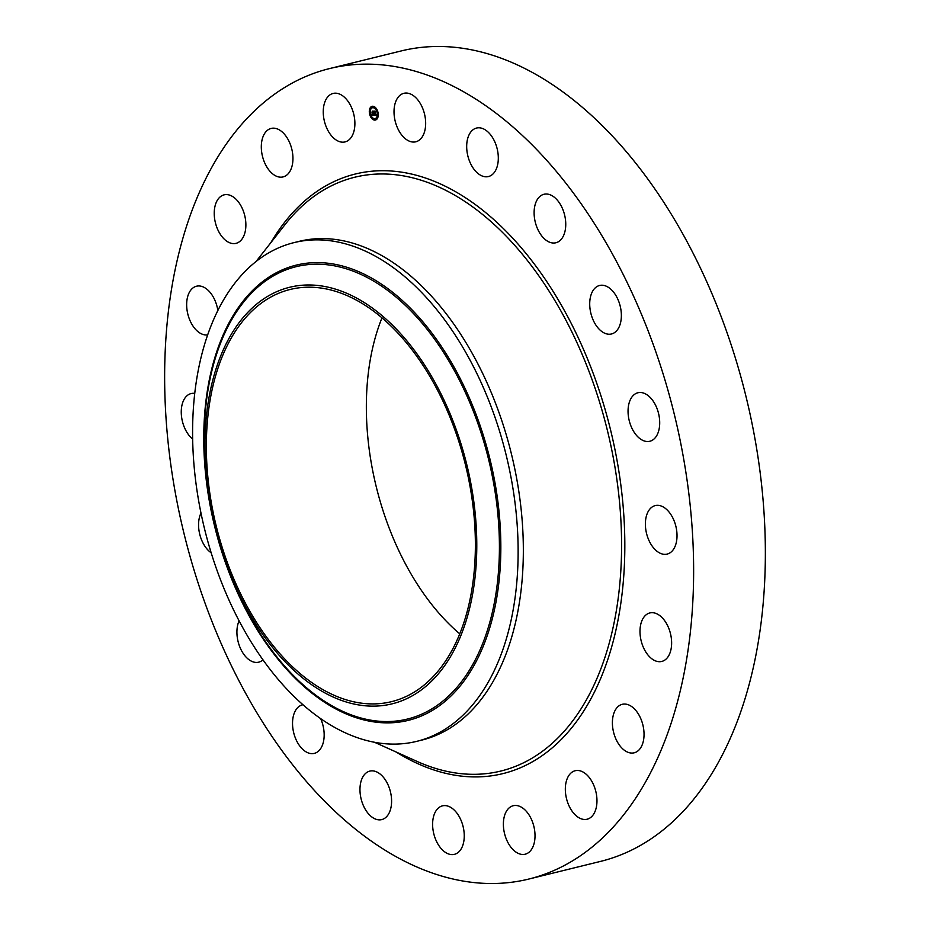 <?xml version="1.0" encoding="UTF-8"?>
<svg xmlns="http://www.w3.org/2000/svg" width="930" height="930" viewBox="0 0 930 930"><rect width="100%" height="100%" fill="white"/><g stroke="black" fill="none" stroke-linecap="round" stroke-linejoin="round"><path stroke-width="1.4" d="M403.434 136.977A24.971 15.089 76.2 0 1 394.018 111.391A24.971 15.089 76.2 0 1 403.876 93.314A24.971 15.089 76.2 0 1 416.256 98.127A24.971 15.089 76.2 0 1 425.661 123.713A24.971 15.089 76.2 0 1 415.815 141.79A24.971 15.089 76.2 0 1 403.434 136.977M329.394 68.622L401.121 50.964A417.303 252.297 76.2 0 1 690.723 248.612A417.303 252.297 76.2 0 1 742.71 706.033A417.303 252.297 76.2 0 1 600.606 861.378L528.879 879.036A417.303 252.297 76.2 0 1 239.277 681.388A417.303 252.297 76.2 0 1 187.29 223.967A417.303 252.297 76.2 0 1 329.394 68.622A417.303 252.297 76.2 0 1 618.996 266.271A417.303 252.297 76.2 0 1 670.983 723.691A417.303 252.297 76.2 0 1 528.879 879.036M459.757 633.853A212.238 128.317 76.2 0 1 377.871 329.092A212.238 128.317 76.2 0 1 381.974 317.874M463.861 622.635A212.238 128.317 76.2 0 1 391.588 701.639A212.238 128.317 76.2 0 1 244.299 601.117A212.238 128.317 76.2 0 1 217.864 368.478A212.238 128.317 76.2 0 1 290.137 289.474A212.238 128.317 76.2 0 1 437.425 389.996A212.238 128.317 76.2 0 1 463.861 622.635M227.362 566.579A214.481 129.677 -103.8 0 0 415.698 693.78A214.481 129.677 -103.8 0 0 454.363 424.533A214.481 129.677 -103.8 0 0 286.51 288.114A214.481 129.677 -103.8 0 0 208.797 495.69A214.481 129.677 -103.8 0 0 223.816 556.745A214.481 129.677 -103.8 0 0 227.362 566.579M416.745 741.35A256.808 155.264 -103.8 0 1 219.468 577.03A256.808 155.264 76.2 0 1 206.53 338.229A256.808 155.264 -103.8 0 1 293.985 242.625A256.808 155.264 -103.8 0 1 491.261 406.956A256.808 155.264 76.2 0 1 504.188 645.746A256.808 155.264 -103.8 0 1 416.745 741.35L421.953 740.059A256.808 155.264 76.2 0 1 419.337 740.664M293.985 242.625L299.193 241.347A256.808 155.264 76.2 0 1 477.416 362.979A256.808 155.264 76.2 0 1 509.408 644.467A256.808 155.264 76.2 0 1 421.953 740.059M386.345 781.502A24.971 15.089 76.2 0 1 381.742 819.597A24.971 15.089 76.2 0 1 365.211 809.205A24.971 15.089 76.2 0 1 369.815 771.11A24.971 15.089 76.2 0 1 386.345 781.502M536.238 225.444A24.971 15.089 76.2 0 1 543.969 194.277A24.971 15.089 76.2 0 1 563.626 211.598A24.971 15.089 76.2 0 1 555.896 242.765A24.971 15.089 76.2 0 1 536.238 225.444M320.583 718.53A24.971 15.089 76.2 0 1 322.036 722.203A24.971 15.089 76.2 0 1 314.317 753.381A24.971 15.089 76.2 0 1 294.659 736.06A24.971 15.089 76.2 0 1 302.378 704.894A24.971 15.089 76.2 0 1 303.041 704.754M590.062 309.051A24.971 15.089 76.2 0 1 599.571 285.487A24.971 15.089 76.2 0 1 621.019 310.411A24.971 15.089 76.2 0 1 611.51 333.975A24.971 15.089 76.2 0 1 590.062 309.051M262.992 659.823A24.971 15.089 76.2 0 1 258.703 662.172A24.971 15.089 76.2 0 1 237.266 637.248A24.971 15.089 76.2 0 1 239.103 620.833M628.134 408.793A24.971 15.089 76.2 0 1 637.91 392.762A24.971 15.089 76.2 0 1 659.626 425.219A24.971 15.089 76.2 0 1 649.849 441.25A24.971 15.089 76.2 0 1 628.134 408.793M211.156 552.78A24.971 15.089 76.2 0 1 198.648 522.439A24.971 15.089 76.2 0 1 200.985 513.093M646.734 514.895A24.971 15.089 76.2 0 1 655.231 505.595A24.971 15.089 76.2 0 1 672.564 517.429A24.971 15.089 76.2 0 1 675.668 544.794A24.971 15.089 76.2 0 1 667.17 554.082A24.971 15.089 76.2 0 1 649.838 542.26A24.971 15.089 76.2 0 1 646.734 514.895M192.65 439.053A24.971 15.089 76.2 0 1 182.606 402.864A24.971 15.089 76.2 0 1 191.103 393.564A24.971 15.089 76.2 0 1 194.742 393.402M644.025 616.974A24.971 15.089 76.2 0 1 649.838 612.951A24.971 15.089 76.2 0 1 668.751 628.238A24.971 15.089 76.2 0 1 667.589 657.417A24.971 15.089 76.2 0 1 661.776 661.439A24.971 15.089 76.2 0 1 642.863 646.152A24.971 15.089 76.2 0 1 644.025 616.974M207.681 334.858A24.971 15.089 76.2 0 1 189.302 318.827A24.971 15.089 76.2 0 1 190.685 290.241A24.971 15.089 76.2 0 1 196.497 286.219A24.971 15.089 76.2 0 1 217.853 310.504M620.287 705.045A24.971 15.089 76.2 0 1 622.251 704.312A24.971 15.089 76.2 0 1 642.432 723.273A24.971 15.089 76.2 0 1 636.155 752.068A24.971 15.089 76.2 0 1 634.19 752.8A24.971 15.089 76.2 0 1 614.009 733.84A24.971 15.089 76.2 0 1 620.287 705.045M237.987 242.614A24.971 15.089 76.2 0 1 236.022 243.346A24.971 15.089 76.2 0 1 215.841 224.374A24.971 15.089 76.2 0 1 222.119 195.591A24.971 15.089 76.2 0 1 224.084 194.858A24.971 15.089 76.2 0 1 244.265 213.819A24.971 15.089 76.2 0 1 237.987 242.614M577.832 770.482A24.971 15.089 76.2 0 1 596.269 793.511A24.971 15.089 76.2 0 1 587.121 819.225A24.971 15.089 76.2 0 1 584.47 819.481A24.971 15.089 76.2 0 1 566.033 796.452A24.971 15.089 76.2 0 1 575.182 770.738A24.971 15.089 76.2 0 1 577.832 770.482M280.442 177.177A24.971 15.089 76.2 0 1 262.004 154.136A24.971 15.089 76.2 0 1 271.153 128.421A24.971 15.089 76.2 0 1 273.804 128.166A24.971 15.089 76.2 0 1 292.253 151.195A24.971 15.089 76.2 0 1 283.092 176.909A24.971 15.089 76.2 0 1 280.442 177.177M520.823 806.88A24.971 15.089 76.2 0 1 534.866 832.35A24.971 15.089 76.2 0 1 525.171 854.217A24.971 15.089 76.2 0 1 517.58 853.066A24.971 15.089 76.2 0 1 503.537 827.595A24.971 15.089 76.2 0 1 513.232 805.729A24.971 15.089 76.2 0 1 520.823 806.88M337.45 140.767A24.971 15.089 76.2 0 1 323.408 115.308A24.971 15.089 76.2 0 1 333.103 93.442A24.971 15.089 76.2 0 1 340.706 94.593A24.971 15.089 76.2 0 1 354.737 120.051A24.971 15.089 76.2 0 1 345.042 141.918A24.971 15.089 76.2 0 1 337.45 140.767M454.84 810.681A24.971 15.089 76.2 0 1 464.256 836.268A24.971 15.089 76.2 0 1 454.398 854.345A24.971 15.089 76.2 0 1 442.017 849.532A24.971 15.089 76.2 0 1 432.613 823.945A24.971 15.089 76.2 0 1 442.471 805.857A24.971 15.089 76.2 0 1 454.84 810.681M471.928 166.156A24.971 15.089 76.2 0 1 476.532 128.061A24.971 15.089 76.2 0 1 493.063 138.442A24.971 15.089 76.2 0 1 488.471 176.537A24.971 15.089 76.2 0 1 471.928 166.156M378.126 113.169A7.056 4.266 76.2 0 1 375.464 120.028A7.056 4.266 76.2 0 1 369.431 113.181A7.056 4.266 76.2 0 1 372.093 106.322A7.056 4.266 76.2 0 1 378.126 113.169M369.838 113.565A7.056 4.266 -103.8 0 0 371.43 117.517M371.768 117.982A7.056 4.266 -103.8 0 0 375.627 119.982M372.256 106.287A7.056 4.266 -103.8 0 0 370.187 108.426M370.082 108.671A7.056 4.266 -103.8 0 0 369.722 112.809M377.487 112.797A5.568 3.36 -103.8 0 0 375.918 109.205M375.592 108.787L375.592 108.787A5.568 3.36 -103.8 0 0 372.779 107.694A5.568 3.36 -103.8 0 0 372.616 107.741M375.267 118.529A5.568 3.36 -103.8 0 0 375.441 118.494A5.568 3.36 -103.8 0 0 377.592 113.53M374.976 119.645L374.813 119.017M373.07 107.252L372.918 106.625M370.593 109.066L370.442 108.45M370.349 113.181A5.568 3.36 76.2 0 1 372.442 107.775A5.568 3.36 76.2 0 1 377.208 113.169A5.568 3.36 76.2 0 1 375.104 118.575A5.568 3.36 76.2 0 1 370.349 113.181M374.093 115.25L374.232 114.332L374.999 114.971L374.244 111.356L375.104 111.356L375.395 114.96L375.941 114.274L376.371 115.215L374.093 115.25L376.325 115.134M373.941 115.064L374.081 114.169L374.023 115.041M374.383 114.588L373.976 111.112L374.941 111.112L374.093 111.193L374.383 114.588M373.918 115.25L371.942 115.25L372.116 114.344L373.244 114.995L373.023 113.588L373.104 114.832L372.337 114.646L373.046 114.75L372.453 111.402L373.383 111.402L373.918 115.25M372.325 115.029L373.848 115.169M371.779 115.064L371.977 114.146L371.849 115.053M372.198 113.995L372 112.681L372.244 113.983M372.395 113.076L372.151 111.112L373.255 111.112L372.267 111.193L372.395 113.076M372.849 111.402L372.988 113.332M372.581 113.588L373.36 113.507L373.244 114.995M374.639 111.356L374.999 114.971M374.093 111.193L374.941 111.112M372.267 111.193L373.255 111.112M224.246 558A232.919 140.825 -103.8 0 0 224.7 559.302A232.919 140.825 -103.8 0 0 228.548 569.997A232.919 140.825 -103.8 0 0 433.078 708.125A232.919 140.825 -103.8 0 0 475.067 415.733A232.919 140.825 -103.8 0 0 292.787 267.584A232.919 140.825 -103.8 0 0 208.378 493.016L208.797 495.69M476.334 415.129A234.395 141.709 -103.8 0 0 270.514 276.117A234.395 141.709 -103.8 0 0 228.269 570.357A234.395 141.709 -103.8 0 0 434.089 709.358A234.395 141.709 -103.8 0 0 476.334 415.129M256.041 261.528L284.975 224.665A305.761 184.861 76.2 0 1 533.948 269.072A305.761 184.861 76.2 0 1 604.988 657.231A305.761 184.861 76.2 0 1 417.105 761.438L374.372 742.221M270.828 242.684A308.737 186.663 76.2 0 1 526.845 254.483A308.737 186.663 76.2 0 1 608.069 658.684A308.737 186.663 76.2 0 1 396.203 752.044M224.7 559.302L223.816 556.745"/></g></svg>
